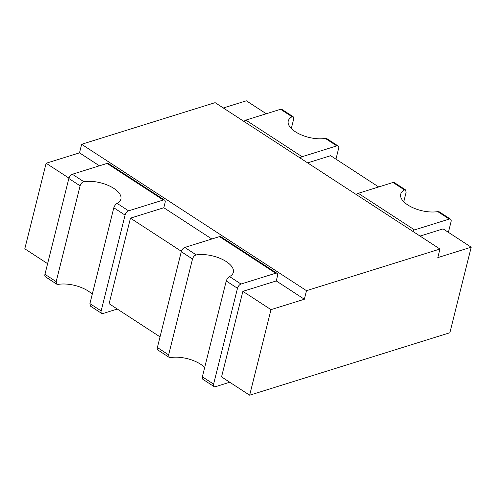 <?xml version="1.0" encoding="UTF-8"?>
<svg xmlns="http://www.w3.org/2000/svg" width="496" height="496" viewBox="0 0 496 496"><rect width="100%" height="100%" fill="white"/><g stroke="black" fill="none" stroke-linecap="round" stroke-linejoin="round"><path stroke-width="0.74" d="M276.253 280.941L242.885 291.35L221.551 376.904L249.655 395.207L270.99 309.647L304.358 299.237L276.253 280.941L277.531 275.807A3.968 2.12 -56.9 0 0 277.028 273.315A3.968 2.12 -56.9 0 0 275.714 273.215L241.013 284.041A3.968 2.12 -56.9 0 0 237.491 288.3L213.596 384.121L202.356 376.805L226.244 280.978C227.056 278.771 228.154 277.301 229.53 276.57A23.814 10.924 14 0 0 233.343 272.335A23.814 10.924 14 0 0 226.25 261.578A23.814 10.924 14 0 0 196.273 254.919C194.488 255.384 193.235 256.748 192.516 259.017L181.276 251.701L157.381 347.522A3.968 2.12 -56.9 0 0 157.883 350.015L169.179 357.368L168.628 354.845L192.516 259.017M202.356 376.805L202.808 379.266L214.098 386.613A3.968 2.12 123.1 0 0 215.413 386.713L229.741 382.242M204.681 367.468A23.814 10.924 14 0 0 200.651 364.25A23.814 10.924 14 0 0 170.68 357.585L169.179 357.368M213.596 384.121A3.968 2.12 123.1 0 0 214.098 386.613M196.273 254.919L184.797 247.442A3.968 2.12 123.1 0 0 181.276 251.701M184.797 247.442L219.499 236.617A3.968 2.12 -56.9 0 1 220.813 236.716L277.028 273.315M47.61 263.667L24.8 248.812L46.134 163.258L79.503 152.842L81.635 144.286L215.109 102.647L439.964 249.042L306.491 290.681L81.635 144.286M160.041 336.858L109.12 303.713L130.454 218.153L163.823 207.743L165.1 202.61A3.968 2.12 -56.9 0 0 164.598 200.117L108.382 163.519A3.968 2.12 -56.9 0 0 107.074 163.42L72.366 174.251A3.968 2.12 123.1 0 0 68.845 178.504L44.956 274.325A3.968 2.12 -56.9 0 0 45.458 276.824L56.749 284.171L56.197 281.647L80.085 185.82L68.845 178.504M249.655 395.207L449.866 332.742L471.2 247.188L443.095 228.885L420.05 236.077M270.99 309.647L242.885 291.35M304.358 299.237L306.491 290.681M211.842 239.004L163.823 207.743M99.417 165.813L79.503 152.842M291.319 128.532L293.644 119.195L293.192 116.734L281.902 109.387A3.968 2.12 123.1 0 0 280.587 109.287L245.886 120.113A3.968 2.12 123.1 0 0 243.976 121.446M335.959 159.142L338.619 148.478A3.968 2.12 -56.9 0 0 338.117 145.985A3.968 2.12 -56.9 0 0 336.803 145.886L302.101 156.711A3.968 2.12 123.1 0 0 300.192 158.044M307.619 162.88L330.665 155.694L378.684 186.955M266.259 113.758L246.345 100.793L223.299 107.985M403.75 201.729L406.075 192.392L405.623 189.931L394.326 182.578A3.968 2.12 123.1 0 0 393.018 182.485L358.31 193.31A3.968 2.12 123.1 0 0 356.407 194.637M68.956 178.114L46.134 163.258M448.39 232.333L451.044 221.675A3.968 2.12 -56.9 0 0 450.542 219.176A3.968 2.12 -56.9 0 0 449.227 219.083L414.526 229.908A3.968 2.12 123.1 0 0 412.616 231.235M164.598 200.117A3.968 2.12 -56.9 0 0 163.283 200.018L128.582 210.843A3.968 2.12 -56.9 0 0 125.06 215.103L101.165 310.924A3.968 2.12 123.1 0 0 101.674 313.422A3.968 2.12 123.1 0 0 102.982 313.515L117.316 309.045M439.964 249.042L437.832 257.598L471.2 247.188M181.387 251.311L130.454 218.153M293.192 116.734L292.063 116.765A23.814 10.924 14 0 0 288.257 120.993A23.814 10.924 14 0 0 295.349 131.75A23.814 10.924 14 0 0 325.32 138.415L326.821 138.632L338.117 145.985M405.623 189.931L404.494 189.956A23.814 10.924 14 0 0 400.687 194.19A23.814 10.924 14 0 0 407.774 204.947A23.814 10.924 14 0 0 437.751 211.612L439.251 211.829L450.542 219.176M92.25 294.271A23.814 10.924 14 0 0 88.226 291.053A23.814 10.924 14 0 0 58.249 284.388L56.749 284.171M101.165 310.924L89.925 303.608L113.82 207.781C114.632 205.573 115.723 204.104 117.106 203.372A23.814 10.924 14 0 0 120.912 199.144A23.814 10.924 14 0 0 113.82 188.381A23.814 10.924 14 0 0 83.849 181.722C82.063 182.187 80.811 183.551 80.085 185.82M89.925 303.608L90.377 306.069L101.674 313.422M237.491 288.3L226.244 280.978M241.013 284.041L229.53 276.57M168.628 354.845L157.381 347.522M275.714 273.215L219.499 236.617M163.283 200.018L107.074 163.42M245.886 120.113L302.101 156.711M280.587 109.287L292.063 116.765M325.32 138.415L336.803 145.886M358.31 193.31L414.526 229.908M393.018 182.485L404.494 189.956M437.751 211.612L449.227 219.083M128.582 210.843L117.106 203.372M83.849 181.722L72.366 174.251M56.197 281.647L44.956 274.325M125.06 215.103L113.82 207.781"/></g></svg>
